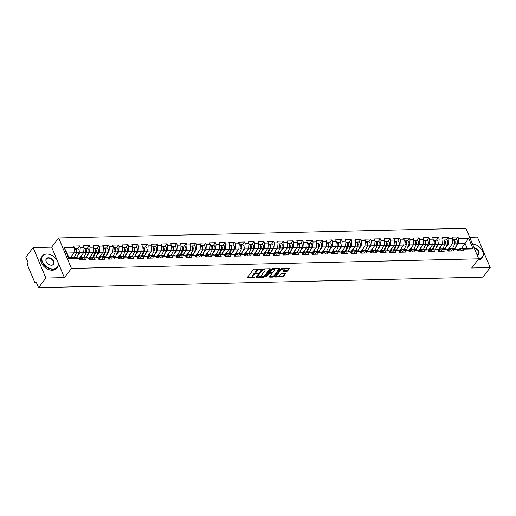 <?xml version="1.0" encoding="UTF-8"?>
<svg xmlns="http://www.w3.org/2000/svg" width="516" height="516" viewBox="0 0 516 516"><rect width="100%" height="100%" fill="white"/><g stroke="black" fill="none" stroke-linecap="round" stroke-linejoin="round"><path stroke-width="0.77" d="M260.993 269.268L254.317 269.126A0.735 0.348 157.3 0 0 253.375 269.571L247.467 277.305A0.735 0.348 157.3 0 0 247.396 277.576A0.735 0.348 157.3 0 0 247.745 277.718L254.233 277.569L254.936 277.066L253.853 276.982A2.361 1.116 157.3 0 1 252.724 276.518A2.361 1.116 157.3 0 1 252.95 275.654L253.44 275.015A2.361 1.116 157.3 0 1 256.446 273.59L257.942 273.261L256.904 272.99A2.361 1.116 157.3 0 1 255.781 272.525A2.361 1.116 157.3 0 1 256 271.661L256.497 271.016A2.361 1.116 157.3 0 1 259.496 269.597L260.993 269.268M286.696 271.339A0.735 0.348 157.3 0 0 287.631 270.894L289.289 268.726A0.735 0.348 157.3 0 0 289.36 268.455A0.735 0.348 157.3 0 0 289.012 268.307L281.807 268.481A0.735 0.348 157.3 0 0 280.872 268.92L274.957 276.653A0.735 0.348 157.3 0 0 274.886 276.924A0.735 0.348 157.3 0 0 275.241 277.073L282.445 276.899A0.735 0.348 157.3 0 0 283.381 276.453L285.387 273.835A0.735 0.348 157.3 0 0 285.451 273.564A0.735 0.348 157.3 0 0 285.103 273.422L282.02 273.493A0.735 0.348 157.3 0 0 281.085 273.938L280.091 275.234A1.974 0.935 157.3 0 1 278.182 276.344A1.974 0.935 157.3 0 1 276.634 276.034A1.974 0.935 157.3 0 1 276.821 275.312L280.717 270.223A1.974 0.935 157.3 0 1 282.62 269.113A1.974 0.935 157.3 0 1 284.168 269.423A1.974 0.935 157.3 0 1 283.981 270.145L283.329 270.997A0.735 0.348 157.3 0 0 283.265 271.268A0.735 0.348 157.3 0 0 283.613 271.41L286.696 271.339L286.438 270.726A0.735 0.348 157.3 0 0 287.38 270.281L288.889 268.314M57.495 261.109L51.658 247.151L33.127 247.59L45.879 278.079L64.41 277.64L71.434 268.449L478.7 258.826L471.669 268.017L490.2 267.578L482.873 277.163L38.552 287.664L36.172 281.962L35.636 282.665L36.455 282.645M45.879 278.079L38.552 287.664M270.313 269.171A0.735 0.348 157.3 0 0 270.384 268.9A0.735 0.348 157.3 0 0 270.029 268.759L262.825 268.926A0.735 0.348 157.3 0 0 261.889 269.371L255.981 277.105A0.735 0.348 157.3 0 0 255.91 277.376A0.735 0.348 157.3 0 0 256.259 277.518L263.463 277.35A0.735 0.348 157.3 0 0 264.398 276.905L270.313 269.171L270.139 268.765M272.319 268.701L279.517 268.533A0.735 0.348 157.3 0 1 279.872 268.681A0.735 0.348 157.3 0 1 279.801 268.946L273.893 276.679A0.735 0.348 157.3 0 1 272.951 277.124L269.868 277.195A0.735 0.348 157.3 0 1 269.52 277.053A0.735 0.348 157.3 0 1 269.591 276.782L271.984 273.648A0.735 0.348 157.3 0 0 272.055 273.377A0.735 0.348 157.3 0 0 271.706 273.228L269.662 273.28A0.735 0.348 157.3 0 0 268.72 273.725L266.224 276.989L265.372 277.008L271.377 269.146A0.735 0.348 157.3 0 1 272.319 268.701M71.434 268.449L58.682 237.96L465.942 228.336L478.7 258.826M455.809 239.701L457.905 236.96L451.997 237.102L452.661 238.689L452.261 243.926L447.778 249.796M457.905 236.96L458.569 238.547L468.67 238.308L473.108 248.918L463.007 249.157L463.671 250.744L457.763 250.886L457.099 249.299L453.306 249.389L453.97 250.976L448.062 251.111L447.398 249.525L443.605 249.615L444.27 251.202L438.361 251.344L437.697 249.757L433.904 249.847L434.569 251.434L428.661 251.569L427.996 249.983L424.204 250.073L424.868 251.66L418.96 251.802L418.302 250.215L414.509 250.305L415.167 251.892L409.265 252.027L408.601 250.447L404.808 250.531L405.473 252.118L399.565 252.26L398.9 250.673L395.108 250.763L395.772 252.35L389.864 252.485L389.199 250.905L385.407 250.995L386.071 252.576L380.163 252.717L379.499 251.131L375.706 251.221L376.37 252.808L370.462 252.95L369.804 251.363L366.005 251.453L366.67 253.034L360.768 253.175L360.103 251.589L356.311 251.679L356.969 253.266L351.067 253.408L350.403 251.821L346.61 251.911L347.274 253.498L341.366 253.633L340.702 252.047L336.909 252.137L337.574 253.724L331.665 253.866L331.001 252.279L327.209 252.369L327.873 253.956L321.965 254.091L321.3 252.505L317.508 252.595L318.172 254.182L312.264 254.324L311.606 252.737L307.813 252.827L308.471 254.414L302.57 254.549L301.905 252.969L298.113 253.053L298.777 254.64L292.869 254.781L292.204 253.195L288.412 253.285L289.076 254.872L283.168 255.007L282.504 253.427L278.711 253.517L279.375 255.097L273.467 255.239L272.803 253.653L269.01 253.743L269.675 255.33L263.766 255.472L263.102 253.885L259.309 253.975L259.974 255.555L254.065 255.697L253.408 254.111L249.615 254.201L250.273 255.788L244.371 255.93L243.707 254.343L239.914 254.433L240.579 256.02L234.67 256.155L234.006 254.569L230.213 254.659L230.878 256.246L224.97 256.387L224.305 254.801L220.513 254.891L221.177 256.478L215.269 256.613L214.604 255.027L210.812 255.117L211.476 256.704L205.568 256.845L204.91 255.259L201.111 255.349L201.775 256.936L195.874 257.071L195.209 255.491L191.417 255.575L192.075 257.161L186.173 257.303L185.508 255.717L181.716 255.807L182.38 257.394L176.472 257.529L175.808 255.949L172.015 256.039L172.679 257.619L166.771 257.761L166.107 256.175L162.314 256.265L162.979 257.852L157.07 257.994L156.406 256.407L152.613 256.497L153.278 258.077L147.37 258.219L146.712 256.633L142.919 256.723L143.577 258.31L137.675 258.452L137.011 256.865L133.218 256.955L133.883 258.542L127.974 258.677L127.31 257.091L123.517 257.181L124.182 258.768L118.274 258.909L117.609 257.323L113.817 257.413L114.481 259L108.573 259.135L107.909 257.548L104.116 257.639L104.78 259.226L98.872 259.367L98.208 257.781L94.415 257.871L95.079 259.458L89.171 259.593L88.513 258.013L84.721 258.097L85.379 259.683L79.477 259.825L78.813 258.239L68.705 258.477L64.268 247.867L74.375 247.628L73.975 252.866L70.434 257.497M77.523 248.648L79.619 245.906L73.711 246.042L74.375 247.628M79.619 245.906L80.277 247.487L84.069 247.403L83.676 252.64L79.187 258.503M87.223 248.415L89.313 245.674L83.411 245.816L84.069 247.403M89.313 245.674L89.978 247.261L93.77 247.17L93.377 252.408L88.887 258.277M96.918 248.183L99.014 245.448L93.106 245.584L93.77 247.17M99.014 245.448L99.678 247.029L103.471 246.938L103.077 252.176L98.588 258.045M106.619 247.957L108.715 245.216L102.807 245.358L103.471 246.938M108.715 245.216L109.379 246.803L113.172 246.713L112.772 251.95L108.289 257.819M116.319 247.725L118.416 244.984L112.507 245.126L113.172 246.713M118.416 244.984L119.08 246.571L122.873 246.48L122.473 251.718L117.99 257.587M126.02 247.499L128.116 244.758L122.208 244.9L122.873 246.48M128.116 244.758L128.781 246.345L132.573 246.255L132.173 251.492L127.684 257.361M135.721 247.267L137.817 244.526L131.909 244.668L132.573 246.255M137.817 244.526L138.475 246.113L142.268 246.022L141.874 251.26L137.385 257.129M145.422 247.041L147.511 244.3L141.61 244.436L142.268 246.022M147.511 244.3L148.176 245.887L151.968 245.797L151.575 251.034L147.086 256.904M155.116 246.809L157.212 244.068L151.304 244.21L151.968 245.797M157.212 244.068L157.877 245.655L161.669 245.564L161.269 250.802L156.787 256.671M164.817 246.584L166.913 243.842L161.005 243.978L161.669 245.564M166.913 243.842L167.577 245.429L171.37 245.339L170.97 250.576L166.487 256.446M174.518 246.351L176.614 243.61L170.706 243.752L171.37 245.339M176.614 243.61L177.278 245.197L181.071 245.106L180.671 250.344L176.182 256.213M184.218 246.126L186.315 243.384L180.406 243.52L181.071 245.106M186.315 243.384L186.979 244.965L190.772 244.881L190.372 250.118L185.883 255.981M193.919 245.893L196.016 243.152L190.107 243.294L190.772 244.881M196.016 243.152L196.673 244.739L200.466 244.649L200.073 249.886L195.583 255.755M203.62 245.661L205.71 242.926L199.808 243.062L200.466 244.649M205.71 242.926L206.374 244.507L210.167 244.416L209.773 249.654L205.284 255.523M213.314 245.435L215.411 242.694L209.502 242.836L210.167 244.416M215.411 242.694L216.075 244.281L219.868 244.191L219.468 249.428L214.985 255.297M223.015 245.203L225.111 242.462L219.203 242.604L219.868 244.191M225.111 242.462L225.776 244.049L229.568 243.958L229.169 249.196L224.686 255.065M232.716 244.977L234.812 242.236L228.904 242.378L229.568 243.958M234.812 242.236L235.477 243.823L239.269 243.733L238.869 248.97L234.38 254.84M242.417 244.745L244.513 242.004L238.605 242.146L239.269 243.733M244.513 242.004L245.171 243.591L248.964 243.5L248.57 248.738L244.081 254.607M252.118 244.52L254.207 241.778L248.306 241.914L248.964 243.5M254.207 241.778L254.872 243.365L258.664 243.275L258.271 248.512L253.782 254.382M261.812 244.287L263.908 241.546L258 241.688L258.664 243.275M263.908 241.546L264.573 243.133L268.365 243.042L267.972 248.28L263.483 254.149M271.513 244.062L273.609 241.32L267.701 241.456L268.365 243.042M273.609 241.32L274.273 242.907L278.066 242.817L277.666 248.054L273.183 253.924M281.214 243.829L283.31 241.088L277.402 241.23L278.066 242.817M283.31 241.088L283.974 242.675L287.767 242.585L287.367 247.822L282.884 253.691M290.914 243.604L293.011 240.862L287.102 240.998L287.767 242.585M293.011 240.862L293.675 242.443L297.468 242.359L297.068 247.596L292.578 253.459M300.615 243.371L302.711 240.63L296.803 240.772L297.468 242.359M302.711 240.63L303.369 242.217L307.162 242.127L306.768 247.364L302.279 253.233M310.316 243.139L312.406 240.404L306.504 240.54L307.162 242.127M312.406 240.404L313.07 241.985L316.863 241.894L316.469 247.132L311.98 253.001M320.01 242.913L322.107 240.172L316.198 240.314L316.863 241.894M322.107 240.172L322.771 241.759L326.564 241.669L326.164 246.906L321.681 252.775M329.711 242.681L331.807 239.94L325.899 240.082L326.564 241.669M331.807 239.94L332.472 241.527L336.264 241.436L335.864 246.674L331.382 252.543M339.412 242.456L341.508 239.714L335.6 239.856L336.264 241.436M341.508 239.714L342.173 241.301L345.965 241.211L345.565 246.448L341.076 252.318M349.113 242.223L351.209 239.482L345.301 239.624L345.965 241.211M351.209 239.482L351.873 241.069L355.666 240.978L355.266 246.216L350.777 252.085M358.813 241.998L360.91 239.256L355.002 239.392L355.666 240.978M360.91 239.256L361.568 240.843L365.36 240.753L364.967 245.99L360.478 251.86M368.514 241.765L370.604 239.024L364.702 239.166L365.36 240.753M370.604 239.024L371.268 240.611L375.061 240.52L374.668 245.758L370.178 251.627M378.209 241.54L380.305 238.798L374.397 238.934L375.061 240.52M380.305 238.798L380.969 240.385L384.762 240.295L384.362 245.532L379.879 251.402M387.909 241.307L390.006 238.566L384.098 238.708L384.762 240.295M390.006 238.566L390.67 240.153L394.463 240.063L394.063 245.3L389.58 251.169M397.61 241.082L399.707 238.34L393.798 238.476L394.463 240.063M399.707 238.34L400.371 239.921L404.163 239.837L403.764 245.074L399.274 250.937M407.311 240.849L409.407 238.108L403.499 238.25L404.163 239.837M409.407 238.108L410.065 239.695L413.858 239.605L413.464 244.842L408.975 250.712M417.012 240.617L419.102 237.882L413.2 238.018L413.858 239.605M419.102 237.882L419.766 239.463L423.559 239.372L423.165 244.61L418.676 250.479M426.706 240.392L428.802 237.65L422.894 237.792L423.559 239.372M428.802 237.65L429.467 239.237L433.259 239.147L432.866 244.384L428.377 250.254M436.407 240.159L438.503 237.418L432.595 237.56L433.259 239.147M438.503 237.418L439.168 239.005L442.96 238.914L442.56 244.152L438.078 250.021M446.108 239.934L448.204 237.192L442.296 237.334L442.96 238.914M448.204 237.192L448.868 238.779L452.661 238.689M449.455 249.705L450.358 248.525L454.151 248.435L457.099 249.299M452.577 239.779L452.919 239.772A2.477 1.387 88.6 0 1 454.222 241.211A2.477 1.387 88.6 0 1 454.048 243.887L448.469 244.016L445.882 247.396M450.358 248.525L453.306 249.389M448.868 238.779L448.469 244.016M439.755 249.938L440.658 248.757L444.45 248.667L447.398 249.525M442.876 240.011L443.218 239.998A2.477 1.387 88.6 0 1 444.521 241.443A2.477 1.387 88.6 0 1 444.347 244.113L438.768 244.242L436.188 247.622M440.658 248.757L443.605 249.615M439.168 239.005L438.768 244.242M430.054 250.163L430.957 248.983L434.749 248.893L437.697 249.757M433.176 240.237L433.517 240.23A2.477 1.387 88.6 0 1 434.82 241.669A2.477 1.387 88.6 0 1 434.646 244.345L429.073 244.474L426.487 247.854M430.957 248.983L433.904 249.847M429.467 239.237L429.073 244.474M420.359 250.395L421.256 249.215L425.049 249.125L427.996 249.983M423.475 240.469L423.817 240.462A2.477 1.387 88.6 0 1 425.12 241.901A2.477 1.387 88.6 0 1 424.945 244.571L419.373 244.7L416.786 248.08M421.256 249.215L424.204 250.073M419.766 239.463L419.373 244.7M410.659 250.621L411.562 249.441L415.354 249.357L418.302 250.215M413.78 240.695L414.122 240.688A2.477 1.387 88.6 0 1 415.419 242.133A2.477 1.387 88.6 0 1 415.245 244.803L409.672 244.932L407.085 248.312M411.562 249.441L414.509 250.305M410.065 239.695L409.672 244.932M400.958 250.853L401.861 249.673L405.653 249.583L408.601 250.447M404.08 240.927L404.421 240.92A2.477 1.387 88.6 0 1 405.724 242.359A2.477 1.387 88.6 0 1 405.544 245.029L399.971 245.158L397.385 248.544M401.861 249.673L404.808 250.531M400.371 239.921L399.971 245.158M391.257 251.079L392.16 249.905L395.953 249.815L398.9 250.673M394.379 241.153L394.721 241.146A2.477 1.387 88.6 0 1 396.024 242.591A2.477 1.387 88.6 0 1 395.849 245.261L390.27 245.39L387.69 248.77M392.16 249.905L395.108 250.763M390.67 240.153L390.27 245.39M381.556 251.311L382.459 250.131L386.252 250.041L389.199 250.905M384.678 241.385L385.02 241.378A2.477 1.387 88.6 0 1 386.323 242.817A2.477 1.387 88.6 0 1 386.149 245.487L380.569 245.622L377.989 249.002M382.459 250.131L385.407 250.995M380.969 240.385L380.569 245.622M371.855 251.544L372.758 250.363L376.551 250.273L379.499 251.131M374.668 245.758L370.875 245.848L368.289 249.228M372.758 250.363L375.706 251.221M371.268 240.611L370.875 245.848M362.161 251.769L363.058 250.589L366.85 250.499L369.804 251.363M365.283 241.843L365.618 241.836A2.477 1.387 88.6 0 1 366.921 243.275A2.477 1.387 88.6 0 1 366.747 245.945L361.174 246.08L358.588 249.46M363.058 250.589L366.005 251.453M361.568 240.843L361.174 246.08M352.46 252.001L353.363 250.821L357.156 250.731L360.103 251.589M355.582 242.075L355.924 242.062A2.477 1.387 88.6 0 1 357.227 243.507A2.477 1.387 88.6 0 1 357.046 246.177L351.473 246.306L348.887 249.686M353.363 250.821L356.311 251.679M351.873 241.069L351.473 246.306M342.759 252.227L343.662 251.047L347.455 250.957L350.403 251.821M345.881 242.301L346.223 242.294A2.477 1.387 88.6 0 1 347.526 243.733A2.477 1.387 88.6 0 1 347.345 246.409L341.773 246.538L339.186 249.918M343.662 251.047L346.61 251.911M342.173 241.301L341.773 246.538M333.059 252.459L333.962 251.279L337.754 251.189L340.702 252.047M336.18 242.533L336.522 242.52A2.477 1.387 88.6 0 1 337.825 243.965A2.477 1.387 88.6 0 1 337.651 246.635L332.072 246.764L329.492 250.144M333.962 251.279L336.909 252.137M332.472 241.527L332.072 246.764M323.358 252.685L324.261 251.505L328.053 251.415L331.001 252.279M326.48 242.759L326.822 242.752A2.477 1.387 88.6 0 1 328.124 244.191A2.477 1.387 88.6 0 1 327.95 246.867L322.371 246.996L319.791 250.376M324.261 251.505L327.209 252.369M322.771 241.759L322.371 246.996M313.657 252.917L314.56 251.737L318.353 251.647L321.3 252.505M316.779 242.991L317.121 242.984A2.477 1.387 88.6 0 1 318.424 244.423A2.477 1.387 88.6 0 1 318.249 247.093L312.677 247.222L310.09 250.602M314.56 251.737L317.508 252.595M313.07 241.985L312.677 247.222M303.963 253.143L304.859 251.963L308.652 251.879L311.606 252.737M307.085 243.217L307.42 243.21A2.477 1.387 88.6 0 1 308.723 244.655A2.477 1.387 88.6 0 1 308.549 247.325L302.976 247.454L300.389 250.834M304.859 251.963L307.813 252.827M303.369 242.217L302.976 247.454M294.262 253.375L295.165 252.195L298.957 252.105L301.905 252.969M297.384 243.449L297.726 243.442A2.477 1.387 88.6 0 1 299.028 244.881A2.477 1.387 88.6 0 1 298.848 247.551L293.275 247.68L290.689 251.066M295.165 252.195L298.113 253.053M293.675 242.443L293.275 247.68M284.561 253.601L285.464 252.427L289.257 252.337L292.204 253.195M287.683 243.675L288.025 243.668A2.477 1.387 88.6 0 1 289.328 245.113A2.477 1.387 88.6 0 1 289.154 247.783L283.574 247.912L280.988 251.292M285.464 252.427L288.412 253.285M283.974 242.675L283.574 247.912M274.86 253.833L275.763 252.653L279.556 252.563L282.504 253.427M277.982 243.907L278.324 243.9A2.477 1.387 88.6 0 1 279.627 245.339A2.477 1.387 88.6 0 1 279.453 248.009L273.873 248.144L271.293 251.524M275.763 252.653L278.711 253.517M274.273 242.907L273.873 248.144M265.16 254.065L266.062 252.885L269.855 252.795L272.803 253.653M268.281 244.132L268.623 244.126A2.477 1.387 88.6 0 1 269.926 245.571A2.477 1.387 88.6 0 1 269.752 248.241L264.179 248.37L261.593 251.75M266.062 252.885L269.01 253.743M264.573 243.133L264.179 248.37M255.465 254.291L256.362 253.111L260.154 253.021L263.102 253.885M258.58 244.365L258.922 244.358A2.477 1.387 88.6 0 1 260.225 245.797A2.477 1.387 88.6 0 1 260.051 248.467L254.478 248.602L251.892 251.982M256.362 253.111L259.309 253.975M254.872 243.365L254.478 248.602M245.764 254.523L246.667 253.343L250.46 253.253L253.408 254.111M248.886 244.597L249.228 244.584A2.477 1.387 88.6 0 1 250.524 246.029A2.477 1.387 88.6 0 1 250.35 248.699L244.778 248.828L242.191 252.208M246.667 253.343L249.615 254.201M245.171 243.591L244.778 248.828M236.064 254.749L236.967 253.569L240.759 253.479L243.707 254.343M239.185 244.823L239.527 244.816A2.477 1.387 88.6 0 1 240.83 246.255A2.477 1.387 88.6 0 1 240.65 248.931L235.077 249.06L232.49 252.44M236.967 253.569L239.914 254.433M235.477 243.823L235.077 249.06M226.363 254.981L227.266 253.801L231.058 253.711L234.006 254.569M229.485 245.055L229.826 245.042A2.477 1.387 88.6 0 1 231.129 246.487A2.477 1.387 88.6 0 1 230.955 249.157L225.376 249.286L222.796 252.666M227.266 253.801L230.213 254.659M225.776 244.049L225.376 249.286M216.662 255.207L217.565 254.027L221.358 253.936L224.305 254.801M219.784 245.281L220.126 245.274A2.477 1.387 88.6 0 1 221.429 246.713A2.477 1.387 88.6 0 1 221.254 249.389L215.675 249.518L213.095 252.898M217.565 254.027L220.513 254.891M216.075 244.281L215.675 249.518M206.961 255.439L207.864 254.259L211.657 254.169L214.604 255.027M209.773 249.654L205.981 249.744L203.394 253.124M207.864 254.259L210.812 255.117M206.374 244.507L205.981 249.744M197.267 255.665L198.163 254.485L201.956 254.401L204.91 255.259M200.389 245.739L200.724 245.732A2.477 1.387 88.6 0 1 202.027 247.177A2.477 1.387 88.6 0 1 201.853 249.847L196.28 249.976L193.694 253.356M198.163 254.485L201.111 255.349M196.673 244.739L196.28 249.976M187.566 255.897L188.469 254.717L192.262 254.627L195.209 255.491M190.688 245.971L191.03 245.964A2.477 1.387 88.6 0 1 192.333 247.403A2.477 1.387 88.6 0 1 192.152 250.073L186.579 250.202L183.993 253.588M188.469 254.717L191.417 255.575M186.979 244.965L186.579 250.202M177.865 256.123L178.768 254.949L182.561 254.859L185.508 255.717M180.987 246.196L181.329 246.19A2.477 1.387 88.6 0 1 182.632 247.635A2.477 1.387 88.6 0 1 182.451 250.305L176.878 250.434L174.292 253.814M178.768 254.949L181.716 255.807M177.278 245.197L176.878 250.434M168.164 256.355L169.067 255.175L172.86 255.085L175.808 255.949M171.286 246.429L171.628 246.422A2.477 1.387 88.6 0 1 172.931 247.861A2.477 1.387 88.6 0 1 172.757 250.531L167.178 250.666L164.598 254.046M169.067 255.175L172.015 256.039M167.577 245.429L167.178 250.666M158.464 256.587L159.367 255.407L163.159 255.317L166.107 256.175M161.585 246.654L161.927 246.648A2.477 1.387 88.6 0 1 163.23 248.093A2.477 1.387 88.6 0 1 163.056 250.763L157.477 250.892L154.897 254.272M159.367 255.407L162.314 256.265M157.877 245.655L157.477 250.892M148.763 256.813L149.666 255.633L153.458 255.543L156.406 256.407M151.885 246.887L152.226 246.88A2.477 1.387 88.6 0 1 153.529 248.319A2.477 1.387 88.6 0 1 153.355 250.989L147.782 251.124L145.196 254.504M149.666 255.633L152.613 256.497M148.176 245.887L147.782 251.124M139.068 257.045L139.965 255.865L143.758 255.775L146.712 256.633M142.19 247.119L142.526 247.106A2.477 1.387 88.6 0 1 143.829 248.551A2.477 1.387 88.6 0 1 143.654 251.221L138.082 251.35L135.495 254.73M139.965 255.865L142.919 256.723M138.475 246.113L138.082 251.35M129.368 257.271L130.271 256.091L134.063 256L137.011 256.865M132.489 247.345L132.831 247.338A2.477 1.387 88.6 0 1 134.134 248.776A2.477 1.387 88.6 0 1 133.954 251.453L128.381 251.582L125.794 254.962M130.271 256.091L133.218 256.955M128.781 246.345L128.381 251.582M119.667 257.503L120.57 256.323L124.362 256.233L127.31 257.091M122.789 247.577L123.131 247.564A2.477 1.387 88.6 0 1 124.433 249.009A2.477 1.387 88.6 0 1 124.259 251.679L118.68 251.808L116.094 255.188M120.57 256.323L123.517 257.181M119.08 246.571L118.68 251.808M109.966 257.729L110.869 256.549L114.662 256.458L117.609 257.323M113.088 247.803L113.43 247.796A2.477 1.387 88.6 0 1 114.733 249.234A2.477 1.387 88.6 0 1 114.558 251.911L108.979 252.04L106.399 255.42M110.869 256.549L113.817 257.413M109.379 246.803L108.979 252.04M100.265 257.961L101.168 256.781L104.961 256.691L107.909 257.548M103.077 252.176L99.285 252.266L96.698 255.646M101.168 256.781L104.116 257.639M99.678 247.029L99.285 252.266M90.571 258.187L91.467 257.007L95.26 256.923L98.208 257.781M93.686 248.26L94.028 248.254A2.477 1.387 88.6 0 1 95.331 249.699A2.477 1.387 88.6 0 1 95.157 252.369L89.584 252.498L86.998 255.878M91.467 257.007L94.415 257.871M89.978 247.261L89.584 252.498M80.87 258.419L81.773 257.239L85.566 257.149L88.513 258.013M83.992 248.493L84.334 248.486A2.477 1.387 88.6 0 1 85.63 249.925A2.477 1.387 88.6 0 1 85.456 252.595L79.883 252.724L77.297 256.11M81.773 257.239L84.721 258.097M80.277 247.487L79.883 252.724M33.127 247.59L25.8 257.174L28.187 262.876L27.651 263.579A1.129 0.632 -91.4 0 0 27.529 265.147L34.753 282.407A1.129 0.632 -91.4 0 0 35.275 282.871A1.129 0.632 -91.4 0 0 35.636 282.665M74.291 248.718L74.633 248.712A2.477 1.387 88.6 0 1 75.936 250.157A2.477 1.387 88.6 0 1 75.755 252.827L66.983 253.034L68.867 257.542L75.865 257.381L78.813 258.239M68.867 257.542L68.705 258.477M64.268 247.867L66.983 253.034M490.2 267.578L477.448 237.089L469.683 237.27M51.658 247.151L58.682 237.96M459.156 249.48L460.059 248.299L467.051 248.131L465.161 243.623L458.169 243.784L455.583 247.164M461.614 248.26L468.67 238.308M460.059 248.299L463.007 249.157M467.051 248.131L473.108 248.918M458.569 238.547L458.169 243.784M64.41 277.64L57.792 261.818M258.851 269.023A2.361 1.116 157.3 0 0 256.239 270.41L256.497 271.016M255.781 272.525L255.523 271.919A2.361 1.116 157.3 0 1 255.749 271.055L256.239 270.41M252.724 276.518L252.472 275.912A2.361 1.116 157.3 0 1 252.692 275.047L253.188 274.402A2.361 1.116 157.3 0 1 256.188 272.983L256.549 272.97M247.615 277.105L253.491 276.969M258.671 276.847L263.205 276.737A0.735 0.348 157.3 0 0 264.147 276.292L269.907 268.759M256.13 276.905L257.239 276.879M263.037 269.513L257.194 276.608L258.277 276.879A2.361 1.116 157.3 0 0 261.283 275.46L264.824 270.823A2.361 1.116 157.3 0 0 265.05 269.958A2.361 1.116 157.3 0 0 263.921 269.494L263.037 269.513L262.792 268.926M262.289 269.068L262.38 269.823M257.058 276.286L262.128 269.217M265.05 269.958L264.792 269.346A2.361 1.116 157.3 0 0 264.024 268.9M279.395 268.533L273.635 276.073L273.893 276.679M269.739 276.582L272.7 276.512A0.735 0.348 157.3 0 0 273.635 276.073M271.732 273.035A0.735 0.348 157.3 0 0 271.797 272.764A0.735 0.348 157.3 0 0 271.635 272.642M269.933 272.654L269.404 272.667A0.735 0.348 157.3 0 0 268.462 273.112L265.972 276.376L266.224 276.989M274.473 270.39A1.974 0.935 157.3 0 0 274.66 269.668A1.974 0.935 157.3 0 0 273.112 269.365A1.974 0.935 157.3 0 0 271.21 270.468L269.836 272.261A0.735 0.348 157.3 0 0 269.765 272.532A0.735 0.348 157.3 0 0 270.12 272.68L272.164 272.629A0.735 0.348 157.3 0 0 273.099 272.184L274.473 270.39M274.66 269.668L274.402 269.062A1.974 0.935 157.3 0 0 273.603 268.675M273.319 268.681A1.974 0.935 157.3 0 0 270.952 269.862L271.21 270.468M269.765 272.532L269.513 271.926A0.735 0.348 157.3 0 1 269.584 271.655L270.952 269.862M283.484 270.797L286.438 270.726M284.168 269.423L283.91 268.817A1.974 0.935 157.3 0 0 283.297 268.443M282.607 268.462A1.974 0.935 157.3 0 0 280.459 269.616L280.717 270.223M276.634 276.034L276.382 275.428A1.974 0.935 157.3 0 1 276.57 274.705L280.459 269.616M277.943 276.389L282.188 276.292A0.735 0.348 157.3 0 0 283.129 275.847L284.98 273.422M275.112 276.46L277.253 276.408M75.755 252.827L76.084 252.163A1.503 0.839 -91.4 0 0 75.846 249.886M72.369 254.962L71.169 257.49M75.007 248.796A2.477 1.387 88.6 0 1 75.375 248.693A2.477 1.387 88.6 0 1 76.678 250.137A2.477 1.387 88.6 0 1 76.503 252.808L74.31 257.413M75.375 248.693L77.774 248.641A2.477 1.387 88.6 0 1 79.071 250.079A2.477 1.387 88.6 0 1 78.896 252.75L76.594 257.594M80.735 259.793A2.477 1.387 -91.4 0 0 79.458 258.452A2.477 1.387 -91.4 0 0 79.09 258.555M83.128 259.741A2.477 1.387 -91.4 0 0 81.851 258.393L79.458 258.452M79.986 259.812A2.477 1.387 -91.4 0 0 78.916 258.49M53.09 268.952A9.159 6.224 37.4 0 0 56.225 259.038A9.159 6.224 37.4 0 0 50.729 254.833A9.159 6.224 37.4 0 0 46.866 254.072A9.159 6.224 37.4 0 0 42.389 261.696A9.159 6.224 37.4 0 0 53.09 268.952M56.25 259.071A9.385 6.373 -142.6 0 1 56.276 259.109A9.385 6.373 -142.6 0 1 57.334 267.346A9.385 6.373 -142.6 0 1 53.064 269.268A9.385 6.373 -142.6 0 1 43.679 264.437A9.385 6.373 -142.6 0 1 42.422 255.942A9.385 6.373 -142.6 0 1 46.692 254.02A9.385 6.373 -142.6 0 1 50.645 254.801A9.385 6.373 -142.6 0 1 50.684 254.82M51.536 265.23A4.579 3.109 -142.6 0 1 49.601 264.85A4.579 3.109 -142.6 0 1 46.853 262.754A4.579 3.109 -142.6 0 1 48.42 257.794A4.579 3.109 -142.6 0 1 53.774 261.425A4.579 3.109 -142.6 0 1 51.536 265.23M49.562 264.837A4.354 2.961 37.4 0 0 51.355 265.179A4.354 2.961 37.4 0 0 53.335 264.289A4.354 2.961 37.4 0 0 52.755 260.348A4.354 2.961 37.4 0 0 48.401 258.11A4.354 2.961 37.4 0 0 46.421 259A4.354 2.961 37.4 0 0 46.879 262.786M57.334 267.346L56.599 268.307A9.385 6.373 -142.6 0 1 52.329 270.229A9.385 6.373 -142.6 0 1 42.938 265.405A9.385 6.373 -142.6 0 1 41.686 256.91L42.422 255.942M478.661 258.877A9.159 6.224 37.4 0 0 481.267 248.989A9.159 6.224 37.4 0 0 475.771 244.79A9.159 6.224 37.4 0 0 472.508 244.036M472.495 243.991A9.385 6.373 -142.6 0 1 475.688 244.758A9.385 6.373 -142.6 0 1 475.733 244.771M481.299 249.028A9.385 6.373 -142.6 0 1 481.325 249.06A9.385 6.373 -142.6 0 1 482.376 257.297A9.385 6.373 -142.6 0 1 478.403 259.206M482.376 257.297L481.641 258.258A9.385 6.373 -142.6 0 1 477.668 260.174M474.075 247.777A4.579 3.109 -142.6 0 1 478.816 251.376A4.579 3.109 -142.6 0 1 477.152 255.13M477.113 255.039A4.354 2.961 37.4 0 0 478.384 254.24A4.354 2.961 37.4 0 0 478.055 250.647A4.354 2.961 37.4 0 0 474.217 248.119M85.456 252.595L85.785 251.937A1.503 0.839 -91.4 0 0 85.546 249.654M82.07 254.736L80.309 258.432M79.574 258.452L80.135 257.265M84.708 248.564A2.477 1.387 88.6 0 1 85.076 248.467A2.477 1.387 88.6 0 1 86.378 249.905A2.477 1.387 88.6 0 1 86.204 252.582L84.005 257.187M85.076 248.467L87.468 248.409A2.477 1.387 88.6 0 1 88.771 249.854A2.477 1.387 88.6 0 1 88.597 252.524L86.288 257.361M95.157 252.369L92.957 256.974M91.771 254.504L90.01 258.2M89.274 258.219L89.836 257.039M94.409 248.338A2.477 1.387 88.6 0 1 94.776 248.235A2.477 1.387 88.6 0 1 96.079 249.68A2.477 1.387 88.6 0 1 95.905 252.35L93.706 256.955M94.776 248.235L97.169 248.183A2.477 1.387 88.6 0 1 98.472 249.621A2.477 1.387 88.6 0 1 98.298 252.292L95.989 257.136M92.97 256.974L95.479 251.705A1.503 0.839 -91.4 0 0 95.247 249.428M103.387 248.035L103.729 248.028A2.477 1.387 88.6 0 1 105.032 249.467A2.477 1.387 88.6 0 1 104.858 252.137L102.658 256.742M101.471 254.278L99.711 257.974M98.969 257.994L99.536 256.807M104.103 248.106A2.477 1.387 88.6 0 1 104.477 248.009A2.477 1.387 88.6 0 1 105.78 249.447A2.477 1.387 88.6 0 1 105.606 252.118L103.406 256.729M104.477 248.009L106.87 247.951A2.477 1.387 88.6 0 1 108.173 249.389A2.477 1.387 88.6 0 1 107.999 252.066L105.69 256.904M102.671 256.742L105.18 251.479A1.503 0.839 -91.4 0 0 104.948 249.196M114.558 251.911L114.881 251.247A1.503 0.839 -91.4 0 0 114.649 248.97M111.172 254.046L109.405 257.742M108.67 257.761L109.237 256.581M113.804 247.88A2.477 1.387 88.6 0 1 114.178 247.777A2.477 1.387 88.6 0 1 115.481 249.222A2.477 1.387 88.6 0 1 115.3 251.892L113.107 256.497M114.178 247.777L116.571 247.719A2.477 1.387 88.6 0 1 117.874 249.164A2.477 1.387 88.6 0 1 117.7 251.834L115.391 256.671M124.259 251.679L124.582 251.015A1.503 0.839 -91.4 0 0 124.35 248.738M120.867 253.82L119.106 257.516M118.37 257.529L118.932 256.349M123.505 247.648A2.477 1.387 88.6 0 1 123.872 247.551A2.477 1.387 88.6 0 1 125.175 248.989A2.477 1.387 88.6 0 1 125.001 251.66L122.808 256.271M123.872 247.551L126.272 247.493A2.477 1.387 88.6 0 1 127.575 248.931A2.477 1.387 88.6 0 1 127.394 251.608L125.091 256.446M90.429 259.567A2.477 1.387 -91.4 0 0 89.158 258.226A2.477 1.387 -91.4 0 0 88.784 258.322M92.828 259.509A2.477 1.387 -91.4 0 0 91.551 258.168L89.158 258.226M89.687 259.587A2.477 1.387 -91.4 0 0 88.617 258.264M100.13 259.335A2.477 1.387 -91.4 0 0 98.859 257.994A2.477 1.387 -91.4 0 0 98.485 258.097M102.523 259.277A2.477 1.387 -91.4 0 0 101.252 257.935L98.859 257.994M99.388 259.355A2.477 1.387 -91.4 0 0 98.317 258.032M109.831 259.109A2.477 1.387 -91.4 0 0 108.56 257.761A2.477 1.387 -91.4 0 0 108.186 257.865M112.224 259.051A2.477 1.387 -91.4 0 0 110.953 257.71L108.56 257.761M109.082 259.122A2.477 1.387 -91.4 0 0 108.018 257.806M119.531 258.877A2.477 1.387 -91.4 0 0 118.254 257.536A2.477 1.387 -91.4 0 0 117.887 257.632M121.924 258.819A2.477 1.387 -91.4 0 0 120.654 257.478L118.254 257.536M118.783 258.897A2.477 1.387 -91.4 0 0 117.713 257.574M129.232 258.651A2.477 1.387 -91.4 0 0 127.955 257.303A2.477 1.387 -91.4 0 0 127.587 257.407M131.625 258.593A2.477 1.387 -91.4 0 0 130.348 257.252L127.955 257.303M128.484 258.664A2.477 1.387 -91.4 0 0 127.413 257.349M133.954 251.453L134.283 250.789A1.503 0.839 -91.4 0 0 134.044 248.512M130.567 253.588L128.806 257.284M128.071 257.303L128.632 256.123M133.205 247.422A2.477 1.387 88.6 0 1 133.573 247.319A2.477 1.387 88.6 0 1 134.876 248.764A2.477 1.387 88.6 0 1 134.702 251.434L132.502 256.039M133.573 247.319L135.966 247.261A2.477 1.387 88.6 0 1 137.269 248.706A2.477 1.387 88.6 0 1 137.095 251.376L134.786 256.213M138.933 258.419A2.477 1.387 -91.4 0 0 137.656 257.078A2.477 1.387 -91.4 0 0 137.288 257.174M141.326 258.361A2.477 1.387 -91.4 0 0 140.049 257.02L137.656 257.078M138.185 258.439A2.477 1.387 -91.4 0 0 137.114 257.116M143.654 251.221L141.461 255.826M140.268 253.362L138.507 257.058M137.772 257.071L138.333 255.891M142.906 247.19A2.477 1.387 88.6 0 1 143.274 247.093A2.477 1.387 88.6 0 1 144.577 248.531A2.477 1.387 88.6 0 1 144.403 251.202L142.203 255.813M143.274 247.093L145.667 247.035A2.477 1.387 88.6 0 1 146.97 248.473A2.477 1.387 88.6 0 1 146.796 251.144L144.486 255.988M141.468 255.826L143.983 250.557A1.503 0.839 -91.4 0 0 143.745 248.28M148.627 258.194A2.477 1.387 -91.4 0 0 147.357 256.845A2.477 1.387 -91.4 0 0 146.983 256.949M151.027 258.135A2.477 1.387 -91.4 0 0 149.75 256.787L147.357 256.845M147.886 258.206A2.477 1.387 -91.4 0 0 146.815 256.884M153.355 250.989L153.678 250.331A1.503 0.839 -91.4 0 0 153.446 248.054M149.969 253.13L148.208 256.826M147.473 256.845L148.034 255.659M152.601 246.964A2.477 1.387 88.6 0 1 152.975 246.861A2.477 1.387 88.6 0 1 154.278 248.306A2.477 1.387 88.6 0 1 154.103 250.976L151.904 255.581M152.975 246.861L155.368 246.803A2.477 1.387 88.6 0 1 156.671 248.248A2.477 1.387 88.6 0 1 156.496 250.918L154.187 255.755M158.328 257.961A2.477 1.387 -91.4 0 0 157.058 256.62A2.477 1.387 -91.4 0 0 156.683 256.716M160.721 257.903A2.477 1.387 -91.4 0 0 159.45 256.562L157.058 256.62M157.586 257.981A2.477 1.387 -91.4 0 0 156.516 256.658M163.056 250.763L163.379 250.099A1.503 0.839 -91.4 0 0 163.146 247.822M159.67 252.898L157.909 256.6M157.167 256.613L157.735 255.433M162.301 246.732A2.477 1.387 88.6 0 1 162.675 246.635A2.477 1.387 88.6 0 1 163.978 248.073A2.477 1.387 88.6 0 1 163.804 250.744L161.605 255.349M162.675 246.635L165.068 246.577A2.477 1.387 88.6 0 1 166.371 248.015A2.477 1.387 88.6 0 1 166.197 250.686L163.888 255.53M168.029 257.729A2.477 1.387 -91.4 0 0 166.758 256.387A2.477 1.387 -91.4 0 0 166.384 256.491M170.422 257.678A2.477 1.387 -91.4 0 0 169.151 256.329L166.758 256.387M167.281 257.748A2.477 1.387 -91.4 0 0 166.216 256.426M172.757 250.531L173.079 249.873A1.503 0.839 -91.4 0 0 172.847 247.59M169.371 252.672L167.603 256.368M166.868 256.387L167.436 255.201M172.002 246.5A2.477 1.387 88.6 0 1 172.376 246.403A2.477 1.387 88.6 0 1 173.679 247.841A2.477 1.387 88.6 0 1 173.499 250.518L171.306 255.123M172.376 246.403L174.769 246.345A2.477 1.387 88.6 0 1 176.072 247.79A2.477 1.387 88.6 0 1 175.892 250.46L173.589 255.297M177.73 257.503A2.477 1.387 -91.4 0 0 176.453 256.162A2.477 1.387 -91.4 0 0 176.085 256.259M180.123 257.445A2.477 1.387 -91.4 0 0 178.852 256.104L176.453 256.162M176.982 257.523A2.477 1.387 -91.4 0 0 175.911 256.2M182.451 250.305L180.258 254.91M179.065 252.44L177.304 256.142M176.569 256.155L177.13 254.975M181.703 246.274A2.477 1.387 88.6 0 1 182.071 246.171A2.477 1.387 88.6 0 1 183.374 247.615A2.477 1.387 88.6 0 1 183.199 250.286L181.006 254.891M182.071 246.171L184.47 246.119A2.477 1.387 88.6 0 1 185.773 247.557A2.477 1.387 88.6 0 1 185.592 250.228L183.29 255.072M180.265 254.91L182.78 249.641A1.503 0.839 -91.4 0 0 182.541 247.364M187.431 257.271A2.477 1.387 -91.4 0 0 186.153 255.93A2.477 1.387 -91.4 0 0 185.786 256.033M189.824 257.22A2.477 1.387 -91.4 0 0 188.546 255.871L186.153 255.93M186.682 257.291A2.477 1.387 -91.4 0 0 185.612 255.968M192.152 250.073L192.481 249.415A1.503 0.839 -91.4 0 0 192.242 247.132M188.766 252.214L187.005 255.91M186.27 255.93L186.831 254.743M191.404 246.042A2.477 1.387 88.6 0 1 191.771 245.945A2.477 1.387 88.6 0 1 193.074 247.383A2.477 1.387 88.6 0 1 192.9 250.06L190.701 254.665M191.771 245.945L194.164 245.887A2.477 1.387 88.6 0 1 195.467 247.332A2.477 1.387 88.6 0 1 195.293 250.002L192.984 254.84M197.131 257.045A2.477 1.387 -91.4 0 0 195.854 255.704A2.477 1.387 -91.4 0 0 195.487 255.801M199.524 256.987A2.477 1.387 -91.4 0 0 198.247 255.646L195.854 255.704M196.383 257.065A2.477 1.387 -91.4 0 0 195.312 255.743M201.853 249.847L202.182 249.183A1.503 0.839 -91.4 0 0 201.943 246.906M198.466 251.982L196.706 255.678M195.97 255.697L196.531 254.517M201.105 245.816A2.477 1.387 88.6 0 1 201.472 245.713A2.477 1.387 88.6 0 1 202.775 247.158A2.477 1.387 88.6 0 1 202.601 249.828L200.401 254.433M201.472 245.713L203.865 245.661A2.477 1.387 88.6 0 1 205.168 247.1A2.477 1.387 88.6 0 1 204.994 249.77L202.685 254.614M206.826 256.813A2.477 1.387 -91.4 0 0 205.555 255.472A2.477 1.387 -91.4 0 0 205.181 255.575M209.225 256.755A2.477 1.387 -91.4 0 0 207.948 255.414L205.555 255.472M206.084 256.833A2.477 1.387 -91.4 0 0 205.013 255.51M210.083 245.513L210.425 245.506A2.477 1.387 88.6 0 1 211.728 246.945A2.477 1.387 88.6 0 1 211.554 249.615L211.876 248.957A1.503 0.839 -91.4 0 0 211.644 246.674M208.167 251.756L206.406 255.452M205.665 255.472L206.232 254.285M210.799 245.584A2.477 1.387 88.6 0 1 211.173 245.487A2.477 1.387 88.6 0 1 212.476 246.925A2.477 1.387 88.6 0 1 212.302 249.596L210.102 254.207M211.173 245.487L213.566 245.429A2.477 1.387 88.6 0 1 214.869 246.867A2.477 1.387 88.6 0 1 214.695 249.544L212.386 254.382M216.526 256.587A2.477 1.387 -91.4 0 0 215.256 255.239A2.477 1.387 -91.4 0 0 214.882 255.343M218.919 256.529A2.477 1.387 -91.4 0 0 217.649 255.188L215.256 255.239M215.785 256.6A2.477 1.387 -91.4 0 0 214.714 255.285M221.254 249.389L219.055 253.995M217.868 251.524L216.101 255.22M215.365 255.239L215.933 254.059M220.5 245.358A2.477 1.387 88.6 0 1 220.874 245.255A2.477 1.387 88.6 0 1 222.177 246.7A2.477 1.387 88.6 0 1 221.996 249.37L219.803 253.975M220.874 245.255L223.267 245.197A2.477 1.387 88.6 0 1 224.57 246.642A2.477 1.387 88.6 0 1 224.395 249.312L222.086 254.149M219.068 253.995L221.577 248.725A1.503 0.839 -91.4 0 0 221.345 246.448M226.227 256.355A2.477 1.387 -91.4 0 0 224.95 255.014A2.477 1.387 -91.4 0 0 224.583 255.11M228.62 256.297A2.477 1.387 -91.4 0 0 227.35 254.956L224.95 255.014M225.479 256.375A2.477 1.387 -91.4 0 0 224.415 255.052M230.955 249.157L228.756 253.762M227.569 251.298L225.802 254.994M225.066 255.007L225.634 253.827M230.201 245.126A2.477 1.387 88.6 0 1 230.575 245.029A2.477 1.387 88.6 0 1 231.871 246.467A2.477 1.387 88.6 0 1 231.697 249.138L229.504 253.749M230.575 245.029L232.968 244.971A2.477 1.387 88.6 0 1 234.27 246.409A2.477 1.387 88.6 0 1 234.09 249.086L231.787 253.924M228.769 253.762L231.278 248.493A1.503 0.839 -91.4 0 0 231.045 246.216M235.928 256.13A2.477 1.387 -91.4 0 0 234.651 254.781A2.477 1.387 -91.4 0 0 234.283 254.885M238.321 256.071A2.477 1.387 -91.4 0 0 237.044 254.73L234.651 254.781M235.18 256.142A2.477 1.387 -91.4 0 0 234.109 254.827M240.65 248.931L240.978 248.267A1.503 0.839 -91.4 0 0 240.74 245.99M237.263 251.066L235.502 254.762M234.767 254.781L235.328 253.601M239.901 244.9A2.477 1.387 88.6 0 1 240.269 244.797A2.477 1.387 88.6 0 1 241.572 246.242A2.477 1.387 88.6 0 1 241.398 248.912L239.205 253.517M240.269 244.797L242.668 244.739A2.477 1.387 88.6 0 1 243.965 246.184A2.477 1.387 88.6 0 1 243.791 248.854L241.488 253.691M245.629 255.897A2.477 1.387 -91.4 0 0 244.352 254.556A2.477 1.387 -91.4 0 0 243.984 254.652M248.022 255.839A2.477 1.387 -91.4 0 0 246.745 254.498L244.352 254.556M244.881 255.917A2.477 1.387 -91.4 0 0 243.81 254.594M250.35 248.699L250.679 248.035A1.503 0.839 -91.4 0 0 250.441 245.758M246.964 250.84L245.203 254.536M244.468 254.549L245.029 253.369M249.602 244.668A2.477 1.387 88.6 0 1 249.97 244.571A2.477 1.387 88.6 0 1 251.273 246.009A2.477 1.387 88.6 0 1 251.099 248.68L248.899 253.292M249.97 244.571L252.363 244.513A2.477 1.387 88.6 0 1 253.666 245.951A2.477 1.387 88.6 0 1 253.491 248.622L251.182 253.466M255.323 255.672A2.477 1.387 -91.4 0 0 254.053 254.324A2.477 1.387 -91.4 0 0 253.679 254.427M257.723 255.614A2.477 1.387 -91.4 0 0 256.446 254.265L254.053 254.324M254.582 255.684A2.477 1.387 -91.4 0 0 253.511 254.362M260.051 248.467L260.374 247.809A1.503 0.839 -91.4 0 0 260.141 245.532M256.665 250.608L254.904 254.304M254.169 254.324L254.73 253.137M259.303 244.442A2.477 1.387 88.6 0 1 259.671 244.339A2.477 1.387 88.6 0 1 260.973 245.784A2.477 1.387 88.6 0 1 260.799 248.454L258.6 253.059M259.671 244.339L262.064 244.281A2.477 1.387 88.6 0 1 263.366 245.726A2.477 1.387 88.6 0 1 263.192 248.396L260.883 253.233M265.024 255.439A2.477 1.387 -91.4 0 0 263.753 254.098A2.477 1.387 -91.4 0 0 263.379 254.195M267.417 255.381A2.477 1.387 -91.4 0 0 266.146 254.04L263.753 254.098M264.282 255.459A2.477 1.387 -91.4 0 0 263.212 254.136M269.752 248.241L267.552 252.846M266.366 250.376L264.605 254.078M263.863 254.091L264.431 252.911M268.997 244.21A2.477 1.387 88.6 0 1 269.371 244.113A2.477 1.387 88.6 0 1 270.674 245.552A2.477 1.387 88.6 0 1 270.5 248.222L268.301 252.827M269.371 244.113L271.764 244.055A2.477 1.387 88.6 0 1 273.067 245.493A2.477 1.387 88.6 0 1 272.893 248.164L270.584 253.008M267.565 252.846L270.074 247.577A1.503 0.839 -91.4 0 0 269.842 245.3M274.725 255.207A2.477 1.387 -91.4 0 0 273.454 253.866A2.477 1.387 -91.4 0 0 273.08 253.969M277.118 255.156A2.477 1.387 -91.4 0 0 275.847 253.808L273.454 253.866M273.977 255.226A2.477 1.387 -91.4 0 0 272.912 253.904M279.453 248.009L279.775 247.351A1.503 0.839 -91.4 0 0 279.543 245.068M276.066 250.15L274.299 253.846M273.564 253.866L274.131 252.679M278.698 243.978A2.477 1.387 88.6 0 1 279.072 243.881A2.477 1.387 88.6 0 1 280.375 245.319A2.477 1.387 88.6 0 1 280.194 247.996L278.001 252.601M279.072 243.881L281.465 243.823A2.477 1.387 88.6 0 1 282.768 245.268A2.477 1.387 88.6 0 1 282.594 247.938L280.285 252.775M284.426 254.981A2.477 1.387 -91.4 0 0 283.149 253.64A2.477 1.387 -91.4 0 0 282.781 253.737M286.819 254.923A2.477 1.387 -91.4 0 0 285.548 253.582L283.149 253.64M283.677 255.001A2.477 1.387 -91.4 0 0 282.607 253.679M289.154 247.783L289.476 247.119A1.503 0.839 -91.4 0 0 289.244 244.842M285.761 249.918L284 253.62M283.265 253.633L283.826 252.453M288.399 243.752A2.477 1.387 88.6 0 1 288.767 243.649A2.477 1.387 88.6 0 1 290.069 245.094A2.477 1.387 88.6 0 1 289.895 247.764L287.702 252.369M288.767 243.649L291.166 243.597A2.477 1.387 88.6 0 1 292.469 245.035A2.477 1.387 88.6 0 1 292.288 247.706L289.986 252.55M294.126 254.749A2.477 1.387 -91.4 0 0 292.849 253.408A2.477 1.387 -91.4 0 0 292.482 253.511M296.519 254.698A2.477 1.387 -91.4 0 0 295.242 253.35L292.849 253.408M293.378 254.769A2.477 1.387 -91.4 0 0 292.308 253.446M298.848 247.551L299.177 246.893A1.503 0.839 -91.4 0 0 298.938 244.61M295.462 249.692L293.701 253.388M292.965 253.408L293.527 252.221M298.1 243.52A2.477 1.387 88.6 0 1 298.467 243.423A2.477 1.387 88.6 0 1 299.77 244.861A2.477 1.387 88.6 0 1 299.596 247.538L297.397 252.143M298.467 243.423L300.86 243.365A2.477 1.387 88.6 0 1 302.163 244.81A2.477 1.387 88.6 0 1 301.989 247.48L299.68 252.318M303.827 254.523A2.477 1.387 -91.4 0 0 302.55 253.182A2.477 1.387 -91.4 0 0 302.183 253.279M306.22 254.465A2.477 1.387 -91.4 0 0 304.943 253.124L302.55 253.182M303.079 254.543A2.477 1.387 -91.4 0 0 302.008 253.221M308.549 247.325L306.356 251.931M305.162 249.46L303.402 253.156M302.666 253.175L303.227 251.995M307.8 243.294A2.477 1.387 88.6 0 1 308.168 243.191A2.477 1.387 88.6 0 1 309.471 244.636A2.477 1.387 88.6 0 1 309.297 247.306L307.097 251.911M308.168 243.191L310.561 243.139A2.477 1.387 88.6 0 1 311.864 244.578A2.477 1.387 88.6 0 1 311.69 247.248L309.381 252.092M306.362 251.931L308.878 246.661A1.503 0.839 -91.4 0 0 308.639 244.384M313.522 254.291A2.477 1.387 -91.4 0 0 312.251 252.95A2.477 1.387 -91.4 0 0 311.877 253.053M315.921 254.233A2.477 1.387 -91.4 0 0 314.644 252.892L312.251 252.95M312.78 254.311A2.477 1.387 -91.4 0 0 311.709 252.988M318.249 247.093L318.572 246.435A1.503 0.839 -91.4 0 0 318.34 244.152M314.863 249.234L313.102 252.93M312.367 252.95L312.928 251.763M317.495 243.062A2.477 1.387 88.6 0 1 317.869 242.965A2.477 1.387 88.6 0 1 319.172 244.403A2.477 1.387 88.6 0 1 318.998 247.074L316.798 251.685M317.869 242.965L320.262 242.907A2.477 1.387 88.6 0 1 321.565 244.345A2.477 1.387 88.6 0 1 321.391 247.022L319.082 251.86M323.222 254.065A2.477 1.387 -91.4 0 0 321.952 252.717A2.477 1.387 -91.4 0 0 321.578 252.821M325.615 254.007A2.477 1.387 -91.4 0 0 324.345 252.666L321.952 252.717M322.481 254.078A2.477 1.387 -91.4 0 0 321.41 252.763M327.95 246.867L328.273 246.203A1.503 0.839 -91.4 0 0 328.041 243.926M324.564 249.002L322.803 252.698M322.061 252.717L322.629 251.537M327.196 242.836A2.477 1.387 88.6 0 1 327.57 242.733A2.477 1.387 88.6 0 1 328.873 244.178A2.477 1.387 88.6 0 1 328.698 246.848L326.499 251.453M327.57 242.733L329.963 242.675A2.477 1.387 88.6 0 1 331.266 244.12A2.477 1.387 88.6 0 1 331.091 246.79L328.782 251.627M332.923 253.833A2.477 1.387 -91.4 0 0 331.653 252.492A2.477 1.387 -91.4 0 0 331.278 252.588M335.316 253.775A2.477 1.387 -91.4 0 0 334.046 252.434L331.653 252.492M332.175 253.853A2.477 1.387 -91.4 0 0 331.111 252.53M337.651 246.635L337.974 245.971A1.503 0.839 -91.4 0 0 337.741 243.694M334.265 248.776L332.498 252.472M331.762 252.485L332.33 251.305M336.896 242.604A2.477 1.387 88.6 0 1 337.27 242.507A2.477 1.387 88.6 0 1 338.573 243.945A2.477 1.387 88.6 0 1 338.393 246.616L336.2 251.228M337.27 242.507L339.663 242.449A2.477 1.387 88.6 0 1 340.966 243.887A2.477 1.387 88.6 0 1 340.786 246.564L338.483 251.402M342.624 253.608A2.477 1.387 -91.4 0 0 341.347 252.26A2.477 1.387 -91.4 0 0 340.979 252.363M345.017 253.55A2.477 1.387 -91.4 0 0 343.746 252.208L341.347 252.26M341.876 253.62A2.477 1.387 -91.4 0 0 340.805 252.305M347.345 246.409L345.152 251.015M343.959 248.544L342.198 252.24M341.463 252.26L342.024 251.079M346.597 242.378A2.477 1.387 88.6 0 1 346.965 242.275A2.477 1.387 88.6 0 1 348.268 243.72A2.477 1.387 88.6 0 1 348.094 246.39L345.901 250.995M346.965 242.275L349.364 242.217A2.477 1.387 88.6 0 1 350.667 243.662A2.477 1.387 88.6 0 1 350.487 246.332L348.184 251.169M345.159 251.015L347.674 245.745A1.503 0.839 -91.4 0 0 347.436 243.468M352.325 253.375A2.477 1.387 -91.4 0 0 351.048 252.034A2.477 1.387 -91.4 0 0 350.68 252.13M354.718 253.317A2.477 1.387 -91.4 0 0 353.441 251.976L351.048 252.034M351.577 253.395A2.477 1.387 -91.4 0 0 350.506 252.072M357.046 246.177L357.375 245.513A1.503 0.839 -91.4 0 0 357.137 243.236M353.66 248.319L351.899 252.014M351.164 252.027L351.725 250.847M356.298 242.146A2.477 1.387 88.6 0 1 356.666 242.049A2.477 1.387 88.6 0 1 357.969 243.488A2.477 1.387 88.6 0 1 357.794 246.158L355.595 250.77M356.666 242.049L359.059 241.991A2.477 1.387 88.6 0 1 360.362 243.429A2.477 1.387 88.6 0 1 360.187 246.1L357.878 250.944M362.026 253.15A2.477 1.387 -91.4 0 0 360.748 251.802A2.477 1.387 -91.4 0 0 360.381 251.905M364.419 253.092A2.477 1.387 -91.4 0 0 363.141 251.744L360.748 251.802M361.277 253.162A2.477 1.387 -91.4 0 0 360.207 251.84M366.747 245.945L367.076 245.287A1.503 0.839 -91.4 0 0 366.837 243.01M363.361 248.086L361.6 251.782M360.865 251.802L361.426 250.615M365.999 241.92A2.477 1.387 88.6 0 1 366.366 241.817A2.477 1.387 88.6 0 1 367.669 243.262A2.477 1.387 88.6 0 1 367.495 245.932L365.296 250.537M366.366 241.817L368.759 241.759A2.477 1.387 88.6 0 1 370.062 243.204A2.477 1.387 88.6 0 1 369.888 245.874L367.579 250.712M371.72 252.917A2.477 1.387 -91.4 0 0 370.449 251.576A2.477 1.387 -91.4 0 0 370.075 251.673M374.119 252.859A2.477 1.387 -91.4 0 0 372.842 251.518L370.449 251.576M370.978 252.937A2.477 1.387 -91.4 0 0 369.908 251.615M374.977 241.611L375.319 241.604A2.477 1.387 88.6 0 1 376.622 243.049A2.477 1.387 88.6 0 1 376.448 245.719L376.77 245.055A1.503 0.839 -91.4 0 0 376.538 242.778M373.062 247.854L371.301 251.556M370.559 251.569L371.127 250.389M375.693 241.688A2.477 1.387 88.6 0 1 376.067 241.585A2.477 1.387 88.6 0 1 377.37 243.03A2.477 1.387 88.6 0 1 377.196 245.7L374.997 250.305M376.067 241.585L378.46 241.533A2.477 1.387 88.6 0 1 379.763 242.971A2.477 1.387 88.6 0 1 379.589 245.642L377.28 250.486M381.421 252.685A2.477 1.387 -91.4 0 0 380.15 251.344A2.477 1.387 -91.4 0 0 379.776 251.447M383.814 252.634A2.477 1.387 -91.4 0 0 382.543 251.286L380.15 251.344M380.679 252.705A2.477 1.387 -91.4 0 0 379.608 251.382M386.149 245.487L383.949 250.099M382.762 247.628L380.995 251.324M380.26 251.344L380.827 250.157M385.394 241.456A2.477 1.387 88.6 0 1 385.768 241.359A2.477 1.387 88.6 0 1 387.071 242.797A2.477 1.387 88.6 0 1 386.89 245.474L384.697 250.079M385.768 241.359L388.161 241.301A2.477 1.387 88.6 0 1 389.464 242.746A2.477 1.387 88.6 0 1 389.29 245.416L386.981 250.254M383.962 250.099L386.471 244.829A1.503 0.839 -91.4 0 0 386.239 242.546M391.122 252.459A2.477 1.387 -91.4 0 0 389.844 251.118A2.477 1.387 -91.4 0 0 389.477 251.215M393.514 252.401A2.477 1.387 -91.4 0 0 392.244 251.06L389.844 251.118M390.373 252.479A2.477 1.387 -91.4 0 0 389.309 251.157M395.849 245.261L393.65 249.867M392.463 247.396L390.696 251.099M389.961 251.111L390.528 249.931M395.095 241.23A2.477 1.387 88.6 0 1 395.469 241.127A2.477 1.387 88.6 0 1 396.765 242.572A2.477 1.387 88.6 0 1 396.591 245.242L394.398 249.847M395.469 241.127L397.862 241.075A2.477 1.387 88.6 0 1 399.165 242.514A2.477 1.387 88.6 0 1 398.984 245.184L396.681 250.028M393.663 249.867L396.172 244.597A1.503 0.839 -91.4 0 0 395.94 242.32M400.822 252.227A2.477 1.387 -91.4 0 0 399.545 250.886A2.477 1.387 -91.4 0 0 399.178 250.989M403.215 252.176A2.477 1.387 -91.4 0 0 401.938 250.828L399.545 250.886M400.074 252.247A2.477 1.387 -91.4 0 0 399.003 250.924M405.544 245.029L405.873 244.371A1.503 0.839 -91.4 0 0 405.634 242.088M402.158 247.17L400.397 250.866M399.661 250.886L400.223 249.699M404.796 240.998A2.477 1.387 88.6 0 1 405.163 240.901A2.477 1.387 88.6 0 1 406.466 242.339A2.477 1.387 88.6 0 1 406.292 245.016L404.099 249.621M405.163 240.901L407.563 240.843A2.477 1.387 88.6 0 1 408.859 242.288A2.477 1.387 88.6 0 1 408.685 244.958L406.382 249.796M410.523 252.001A2.477 1.387 -91.4 0 0 409.246 250.66A2.477 1.387 -91.4 0 0 408.878 250.757M412.916 251.943A2.477 1.387 -91.4 0 0 411.639 250.602L409.246 250.66M409.775 252.021A2.477 1.387 -91.4 0 0 408.704 250.699M415.245 244.803L415.573 244.139A1.503 0.839 -91.4 0 0 415.335 241.862M411.858 246.938L410.097 250.634M409.362 250.653L409.923 249.473M414.496 240.772A2.477 1.387 88.6 0 1 414.864 240.669A2.477 1.387 88.6 0 1 416.167 242.114A2.477 1.387 88.6 0 1 415.993 244.784L413.793 249.389M414.864 240.669L417.257 240.617A2.477 1.387 88.6 0 1 418.56 242.056A2.477 1.387 88.6 0 1 418.386 244.726L416.077 249.57M420.218 251.769A2.477 1.387 -91.4 0 0 418.947 250.428A2.477 1.387 -91.4 0 0 418.573 250.531M422.617 251.711A2.477 1.387 -91.4 0 0 421.34 250.37L418.947 250.428M419.476 251.789A2.477 1.387 -91.4 0 0 418.405 250.466M424.945 244.571L425.268 243.913A1.503 0.839 -91.4 0 0 425.036 241.63M421.559 246.713L419.798 250.408M419.063 250.428L419.624 249.241M424.197 240.54A2.477 1.387 88.6 0 1 424.565 240.443A2.477 1.387 88.6 0 1 425.868 241.881A2.477 1.387 88.6 0 1 425.694 244.552L423.494 249.164M424.565 240.443L426.958 240.385A2.477 1.387 88.6 0 1 428.261 241.823A2.477 1.387 88.6 0 1 428.087 244.5L425.777 249.338M429.918 251.544A2.477 1.387 -91.4 0 0 428.648 250.195A2.477 1.387 -91.4 0 0 428.274 250.299M432.311 251.486A2.477 1.387 -91.4 0 0 431.041 250.144L428.648 250.195M429.177 251.556A2.477 1.387 -91.4 0 0 428.106 250.241M434.646 244.345L432.447 248.951M431.26 246.48L429.499 250.176M428.757 250.195L429.325 249.015M433.892 240.314A2.477 1.387 88.6 0 1 434.266 240.211A2.477 1.387 88.6 0 1 435.568 241.656A2.477 1.387 88.6 0 1 435.394 244.326L433.195 248.931M434.266 240.211L436.659 240.153A2.477 1.387 88.6 0 1 437.961 241.598A2.477 1.387 88.6 0 1 437.787 244.268L435.478 249.105M432.46 248.951L434.969 243.681A1.503 0.839 -91.4 0 0 434.736 241.404M439.619 251.311A2.477 1.387 -91.4 0 0 438.348 249.97A2.477 1.387 -91.4 0 0 437.974 250.066M442.012 251.253A2.477 1.387 -91.4 0 0 440.741 249.912L438.348 249.97M438.871 251.331A2.477 1.387 -91.4 0 0 437.807 250.008M444.347 244.113L444.669 243.449A1.503 0.839 -91.4 0 0 444.437 241.172M440.961 246.255L439.193 249.95M438.458 249.963L439.026 248.783M443.592 240.082A2.477 1.387 88.6 0 1 443.966 239.985A2.477 1.387 88.6 0 1 445.269 241.424A2.477 1.387 88.6 0 1 445.089 244.094L442.896 248.706M443.966 239.985L446.359 239.927A2.477 1.387 88.6 0 1 447.662 241.365A2.477 1.387 88.6 0 1 447.488 244.042L445.179 248.88M449.32 251.086A2.477 1.387 -91.4 0 0 448.043 249.738A2.477 1.387 -91.4 0 0 447.675 249.841M451.713 251.028A2.477 1.387 -91.4 0 0 450.442 249.686L448.043 249.738M448.572 251.099A2.477 1.387 -91.4 0 0 447.501 249.783M454.048 243.887L454.37 243.223A1.503 0.839 -91.4 0 0 454.138 240.946M450.655 246.022L448.894 249.718M448.159 249.738L448.72 248.557M453.293 239.856A2.477 1.387 88.6 0 1 453.661 239.753A2.477 1.387 88.6 0 1 454.964 241.198A2.477 1.387 88.6 0 1 454.79 243.868L452.597 248.473M453.661 239.753L456.06 239.695A2.477 1.387 88.6 0 1 457.363 241.14A2.477 1.387 88.6 0 1 457.182 243.81L454.88 248.648M459.021 250.853A2.477 1.387 -91.4 0 0 457.744 249.512A2.477 1.387 -91.4 0 0 457.376 249.609M461.414 250.795A2.477 1.387 -91.4 0 0 460.137 249.454L457.744 249.512M458.273 250.873A2.477 1.387 -91.4 0 0 457.202 249.55M259.258 269.01L259.496 269.597M255.749 271.055L256 271.661M257.039 272.99L257.284 273.57M256.188 272.983L256.446 273.59M253.188 274.402L253.44 275.015M252.692 275.047L252.95 275.654M253.988 276.982L254.233 277.569M247.532 277.215L247.745 277.718M260.096 268.991L260.341 269.578M264.147 276.292L264.398 276.905M263.205 276.737L263.463 277.35M256.046 277.015L256.259 277.518M256.936 276.002L257.194 276.608M263.682 268.907L263.921 269.494M279.633 268.539L279.801 268.946M272.7 276.512L272.951 277.124M269.655 276.692L269.868 277.195M271.461 272.648L271.706 273.228M269.404 272.667L269.662 273.28M268.462 273.112L268.72 273.725M269.584 271.655L269.836 272.261M283.4 270.906L283.613 271.41M276.57 274.705L276.821 275.312M285.213 273.428L285.387 273.835M283.129 275.847L283.381 276.453M282.188 276.292L282.445 276.899M275.028 276.563L275.241 277.073M289.121 268.314L289.289 268.726M287.38 270.281L287.631 270.894M78.896 252.75L76.503 252.808M88.597 252.524L86.204 252.582M98.298 252.292L95.905 252.35M104.858 252.137L103.071 252.182M107.999 252.066L105.606 252.118M117.7 251.834L115.3 251.892M127.394 251.608L125.001 251.66M137.095 251.376L134.702 251.434M146.796 251.144L144.403 251.202M156.496 250.918L154.103 250.976M166.197 250.686L163.804 250.744M175.892 250.46L173.499 250.518M185.592 250.228L183.199 250.286M195.293 250.002L192.9 250.06M204.994 249.77L202.601 249.828M211.554 249.615L209.767 249.66M214.695 249.544L212.302 249.596M224.395 249.312L221.996 249.37M234.09 249.086L231.697 249.138M243.791 248.854L241.398 248.912M253.491 248.622L251.099 248.68M263.192 248.396L260.799 248.454M272.893 248.164L270.5 248.222M282.594 247.938L280.194 247.996M292.288 247.706L289.895 247.764M301.989 247.48L299.596 247.538M311.69 247.248L309.297 247.306M321.391 247.022L318.998 247.074M331.091 246.79L328.698 246.848M340.786 246.564L338.393 246.616M350.487 246.332L348.094 246.39M360.187 246.1L357.794 246.158M369.888 245.874L367.495 245.932M376.448 245.719L374.661 245.758M379.589 245.642L377.196 245.7M389.29 245.416L386.89 245.474M398.984 245.184L396.591 245.242M408.685 244.958L406.292 245.016M418.386 244.726L415.993 244.784M428.087 244.5L425.694 244.552M437.787 244.268L435.394 244.326M447.488 244.042L445.089 244.094M457.182 243.81L454.79 243.868M35.275 282.871L36.539 282.845M256.891 276.189L257.142 276.802M271.797 272.764L272.055 273.377"/></g></svg>

